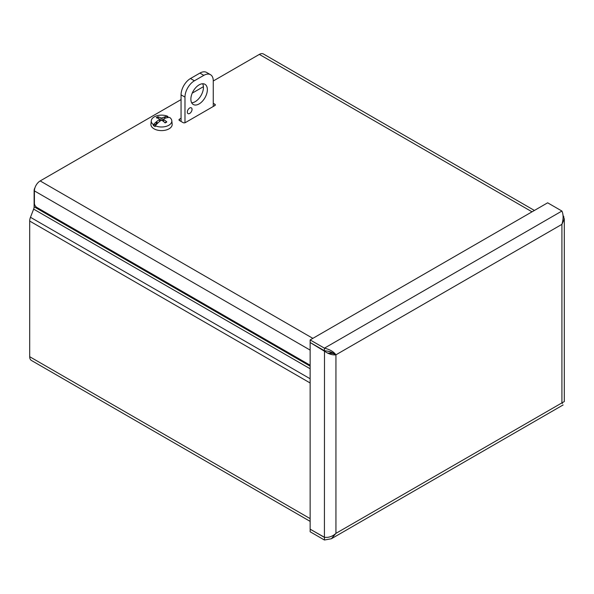 <?xml version="1.0" encoding="UTF-8"?>
<svg xmlns="http://www.w3.org/2000/svg" width="594" height="594" viewBox="0 0 594 594"><rect width="100%" height="100%" fill="white"/><g stroke="black" fill="none" stroke-linecap="round" stroke-linejoin="round"><path stroke-width="0.89" d="M310.142 521.376L31.385 360.439A8.145 4.7 -60 0 1 29.7 356.712L29.7 221.065A8.145 4.7 -60 0 1 30.472 217.293L33.643 209.125A4.997 2.888 -60 0 0 34.118 206.809L34.118 190.904A8.331 4.811 60 0 1 34.89 187.979M310.179 529.18L310.142 531.771L324.421 540.013L331.37 538.751L335.937 533.36C333.494 535.625 330.672 536.954 327.494 537.355L324.421 537.399L310.142 529.157L310.142 342.53L327.494 353.044C330.672 354.566 333.494 355.153 335.937 354.811L335.937 533.36L561.917 402.895C563.491 405.62 563.491 405.62 561.917 402.895L561.917 224.346L564.3 219L562.897 214.835M324.74 537.436L310.142 529.202M327.494 353.044L333.709 353.527C331.578 352.034 328.482 351.106 324.421 350.727L310.142 342.493L310.142 339.924L547.646 202.806L561.917 211.041C563.491 214.568 563.491 219 561.917 224.346L335.937 354.811C333.672 351.685 329.833 349.465 324.421 348.158L561.917 211.041M310.142 339.924L324.421 348.158L324.421 350.727M328.482 351.292L335.937 354.811M564.3 219L564.3 401.589L561.917 402.895M324.48 537.407L324.421 540.013M324.495 350.727L324.421 537.399M310.142 365.221L36.769 207.388A3.334 1.923 60 0 1 34.415 203.304L34.415 190.904A8.145 4.7 -60 0 1 40.177 180.932L312.852 338.357M179.485 119.171A1.663 0.965 -0 0 0 178.994 119.854A1.663 0.965 -0 0 0 179.485 120.537L179.485 119.171L181.059 118.265M214.835 105.569A1.663 0.965 -0 0 0 215.318 104.886A1.663 0.965 -0 0 0 214.835 104.21L214.835 105.569L185.373 122.579A1.663 0.965 -0 0 1 183.019 122.579L179.485 120.537M213.261 103.297L214.835 104.21M213.788 106.17L213.261 105.866M181.059 120.834L180.524 121.139M532.024 211.82L259.348 54.396A8.145 4.7 -60 0 1 263.417 53.987L534.407 210.447M259.348 54.396L213.261 80.999M203.423 86.679L192.226 93.139M181.059 99.592L40.177 180.932M163.55 121.518L163.692 119.528A23.173 14.887 -117 0 1 166.81 121.918L166.365 121.911L166.81 121.918A6.386 3.683 -0 0 1 165.147 122.884A23.173 11.761 57.3 0 0 162.117 120.441L160.967 120.441A23.173 11.761 -57.3 0 0 158.153 122.683A23.196 11.449 113.7 0 0 157.982 122.876A23.173 13.075 118.9 0 0 155.257 125.757L155.197 126.559A10.358 5.977 180 0 1 153.356 125.49L153.415 124.695A23.173 13.677 -58.9 0 1 156.274 121.889A23.196 15.088 -52.7 0 1 156.497 121.725L156.719 123.686L153.356 125.49M157.581 123.262L156.719 121.911M157.417 123.426L156.719 123.686M156.274 121.889L156.274 123.886M164.761 118.414L164.932 116.855A23.173 14.093 114 0 0 162.117 117.954L160.967 117.954A23.173 14.093 -114 0 0 157.937 116.795A6.386 3.683 -0 0 0 156.274 117.761A23.173 12.556 54.4 0 1 159.392 118.867L159.392 119.528A23.173 14.887 117 0 0 156.497 121.725M159.392 118.867L159.534 121.518M164.932 116.855A23.196 11.449 -66.3 0 1 165.102 116.788A23.173 13.075 -61.1 0 1 167.827 116.379L167.887 117.107A10.358 5.977 180 0 1 168.651 117.486M153.415 124.695A10.276 5.933 180 0 1 151.284 120.701A10.276 5.933 180 0 1 157.306 115.667A10.276 5.933 180 0 1 167.827 116.379M163.692 118.867A23.173 12.556 -54.4 0 1 166.587 117.812A23.196 15.088 127.3 0 1 166.81 117.783A23.173 13.677 121.1 0 1 169.669 117.441A10.276 5.933 180 0 1 171.8 120.701A10.276 5.933 180 0 1 168.807 125.26A10.276 5.933 180 0 1 155.257 125.757M171.8 120.701L172.163 124.087A10.64 6.14 180 0 1 169.067 128.809A10.64 6.14 180 0 1 157.172 130.064A10.64 6.14 180 0 1 150.921 124.087L151.284 120.701M167.887 117.107L166.751 117.79M165.102 116.788L165.102 118.288M164.842 117.063L164.427 118.548M157.937 116.795L158.657 118.548M192.048 109.37A3.334 1.923 -60 0 1 190.592 112.719A3.334 1.923 -60 0 1 188.023 113.617A3.334 1.923 -60 0 1 188.023 109.764A3.334 1.923 -60 0 1 191.357 107.841A3.334 1.923 -60 0 1 192.048 109.37M191.662 102.784A11.665 6.734 120 0 0 203.445 87.377A11.665 6.734 120 0 0 202.651 83.754M207.365 89.635A11.665 6.734 -60 0 1 202.272 101.374A11.665 6.734 -60 0 1 193.288 104.499A11.665 6.734 -60 0 1 193.288 91.031A11.665 6.734 -60 0 1 204.952 84.296A11.665 6.734 -60 0 1 207.365 89.635M184.979 122.743L184.979 97.119A13.328 7.7 -60 0 1 194.401 80.791L203.831 75.349A13.328 7.7 -60 0 1 210.499 74.688A13.328 7.7 -60 0 1 213.261 80.791L213.261 106.475M194.401 80.791L190.481 78.527A13.328 7.7 120 0 0 181.059 94.854L184.979 97.119M190.481 78.527L199.911 73.084L203.831 75.349M210.499 74.688L206.578 72.423A13.328 7.7 120 0 0 199.911 73.084M181.059 121.443L181.059 94.854M34.118 206.809L310.142 366.171M310.142 368.763L33.643 209.125M30.472 217.293L310.142 378.764M310.142 382.981L29.7 221.065M29.7 356.712L310.142 518.621M563.119 217.649L563.847 216.587M310.142 350.096L34.415 190.904M166.365 121.911A5.799 3.349 180 0 1 164.991 122.743M157.016 117.961A5.799 3.349 180 0 1 158.323 117.27M160.967 117.954L160.774 120.575M162.117 117.954L162.311 120.575M562.206 402.851L562.407 403.541M331.37 538.751L563.105 404.959M166.402 121.859L164.842 122.758M159.638 119.142L159.86 121.258M163.447 119.142L163.224 121.258"/></g></svg>
